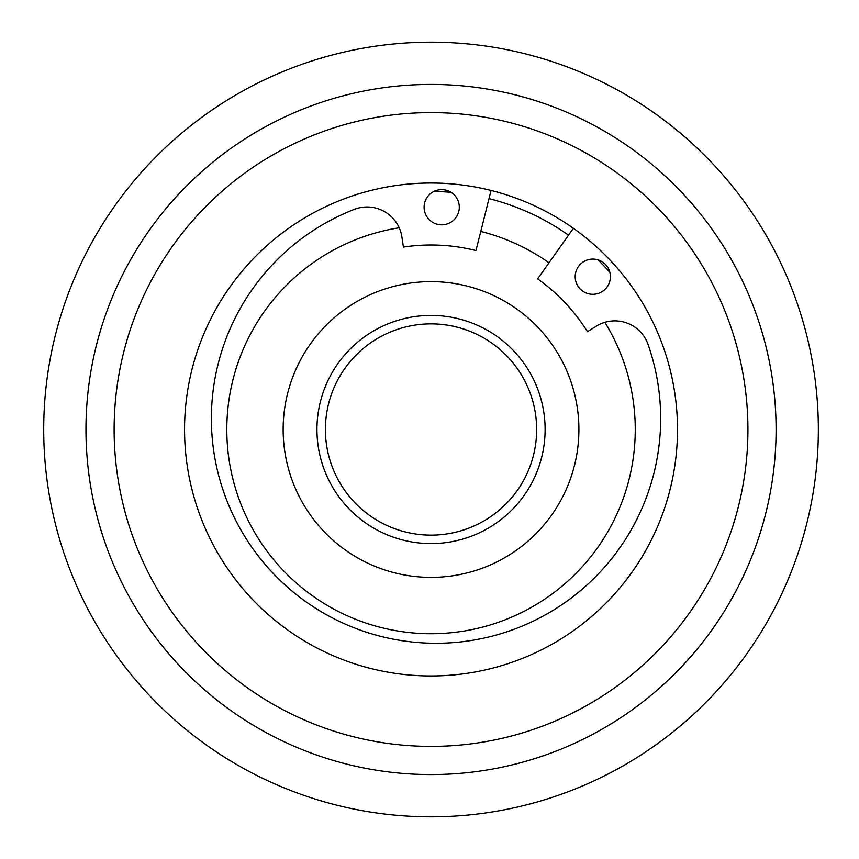<?xml version="1.0" encoding="UTF-8"?>
<svg xmlns="http://www.w3.org/2000/svg" width="859" height="859" viewBox="0 0 859 859"><rect width="100%" height="100%" fill="white"/><g stroke="black" fill="none" stroke-linecap="round" stroke-linejoin="round"><path stroke-width="1.29" d="M184.556 429.5A246.469 246.469 0 0 1 554.259 216.049A246.469 246.469 0 0 1 554.259 642.951A246.469 246.469 0 0 1 184.556 429.5M114.129 429.5A316.896 316.896 0 0 1 589.478 155.06A316.896 316.896 0 0 1 589.478 703.94A316.896 316.896 0 0 1 114.129 429.5A316.896 316.896 0 0 1 589.478 155.06A316.896 316.896 0 0 1 589.478 703.94A316.896 316.896 0 0 1 114.129 429.5M43.712 429.5A387.312 387.312 0 0 1 624.686 94.071A387.312 387.312 0 0 1 624.686 764.929A387.312 387.312 0 0 1 43.712 429.5A387.312 387.312 0 0 1 624.686 94.071A387.312 387.312 0 0 1 624.686 764.929A387.312 387.312 0 0 1 43.712 429.5M604.865 322.318A204.217 204.217 0 0 1 528.747 608.827A204.217 204.217 0 0 1 246.726 517.472A204.217 204.217 0 0 1 399.21 227.775M480.782 231.436A204.217 204.217 0 0 1 548.976 262.79M374.556 292.822A147.888 147.888 0 0 1 577.624 448.935A147.888 147.888 0 0 1 340.894 546.743A147.888 147.888 0 0 1 374.556 292.822M390.695 331.875A105.636 105.636 0 0 1 535.737 443.384A105.636 105.636 0 0 1 366.643 513.242A105.636 105.636 0 0 1 390.695 331.875M457.697 214.578A17.609 17.609 0 0 1 427.331 217.402A17.609 17.609 0 0 1 440.076 189.699A17.609 17.609 0 0 1 457.697 214.578M608.795 284.05A17.609 17.609 0 0 1 578.429 286.863A17.609 17.609 0 0 1 591.164 259.16A17.609 17.609 0 0 1 608.795 284.05M573.382 228.301L537.594 278.885A184.502 184.502 0 0 1 587.459 331.681L596.167 326.237A35.208 35.208 0 0 1 648.073 344.47A224.639 224.639 0 0 1 512.726 629.765A224.639 224.639 0 0 1 225.82 497.866A224.639 224.639 0 0 1 354.262 209.392A35.208 35.208 0 0 1 401.894 236.912L403.429 247.07A184.502 184.502 0 0 1 475.972 250.56L491.069 190.451M85.964 429.5A345.06 345.06 0 0 1 603.555 130.665A345.06 345.06 0 0 1 603.555 728.335A345.06 345.06 0 0 1 85.964 429.5M433.795 191.493A238.018 238.018 0 0 1 451.072 192.319M489.018 198.644A238.018 238.018 0 0 1 568.508 235.194M598.004 259.88A238.018 238.018 0 0 1 609.879 272.443M387.463 324.058A114.086 114.086 0 0 1 544.123 444.49A114.086 114.086 0 0 1 361.499 519.942A114.086 114.086 0 0 1 387.463 324.058"/></g></svg>
